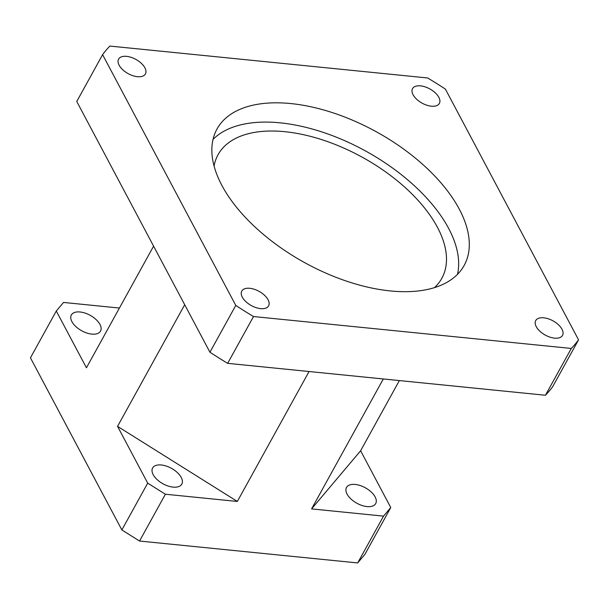<?xml version="1.0" encoding="UTF-8"?>
<svg xmlns="http://www.w3.org/2000/svg" width="609" height="609" viewBox="0 0 609 609"><rect width="100%" height="100%" fill="white"/><g stroke="black" fill="none" stroke-linecap="round" stroke-linejoin="round"><path stroke-width="0.91" d="M578.55 339.83L552.706 386.646A277.871 146.838 -151.1 0 1 545.451 395.249L571.288 348.439A277.871 146.838 28.9 0 0 578.55 339.83L445.377 89.081A277.871 146.838 28.9 0 0 427.64 77.967L109.856 46.063A277.871 146.838 28.9 0 0 102.601 54.665L76.757 101.482L209.93 352.23L235.774 305.421A277.871 146.838 28.9 0 0 253.504 316.535L227.667 363.345A277.871 146.838 -151.1 0 1 209.93 352.23M227.667 363.345L545.451 395.249M235.774 305.421L102.601 54.665M571.288 348.439L253.504 316.535M290.82 103.568A141.159 74.595 -151.1 0 1 426.315 167.681A141.159 74.595 -151.1 0 1 464.149 265.471A141.159 74.595 -151.1 0 1 304.523 262.555A141.159 74.595 -151.1 0 1 216.994 129.032A141.159 74.595 -151.1 0 1 290.82 103.568M126.619 56.363A15.316 8.092 -151.1 0 1 141.318 63.321A15.316 8.092 -151.1 0 1 145.422 73.925A15.316 8.092 -151.1 0 1 128.103 73.613A15.316 8.092 -151.1 0 1 118.603 59.126A15.316 8.092 -151.1 0 1 126.619 56.363M438.838 97.326A15.316 8.092 -151.1 0 1 439.363 103.439A15.316 8.092 -151.1 0 1 422.045 103.119A15.316 8.092 -151.1 0 1 412.544 88.632A15.316 8.092 -151.1 0 1 425.166 86.889A15.316 8.092 -151.1 0 1 438.838 97.326M554.533 338.14A15.316 8.092 -151.1 0 1 539.833 331.182A15.316 8.092 -151.1 0 1 535.73 320.57A15.316 8.092 -151.1 0 1 553.048 320.89A15.316 8.092 -151.1 0 1 562.541 335.376A15.316 8.092 -151.1 0 1 554.533 338.14M242.313 297.169A15.316 8.092 -151.1 0 1 241.788 291.064A15.316 8.092 -151.1 0 1 259.107 291.376A15.316 8.092 -151.1 0 1 268.607 305.863A15.316 8.092 -151.1 0 1 255.986 307.614A15.316 8.092 -151.1 0 1 242.313 297.169M390.765 507.541L383.525 516.127L357.681 562.937L364.92 554.35L390.765 507.541L360.612 450.774L399.359 380.587M383.305 378.973L311.572 508.903L360.612 450.774M311.572 508.903L383.525 516.127M347.084 494.105A16.671 8.808 28.9 0 0 361.967 505.478A16.671 8.808 28.9 0 0 375.707 503.574A16.671 8.808 28.9 0 0 375.129 496.921A16.671 8.808 28.9 0 0 360.246 485.556A16.671 8.808 28.9 0 0 346.513 487.459A16.671 8.808 28.9 0 0 347.084 494.105M165.389 494.226L147.705 483.143L121.861 529.952L139.552 541.036L165.389 494.226L237.335 501.451L309.067 371.52M184.702 304.728L117.552 426.369L237.335 501.451M117.552 426.369L147.705 483.143M161.332 464.987A16.671 8.808 28.9 0 0 152.608 467.994A16.671 8.808 28.9 0 0 157.076 479.542A16.671 8.808 28.9 0 0 173.085 487.116A16.671 8.808 28.9 0 0 181.802 484.109A16.671 8.808 28.9 0 0 177.333 472.554A16.671 8.808 28.9 0 0 161.332 464.987M357.681 562.937L139.552 541.036M121.861 529.952L30.45 357.833L56.294 311.024L63.534 302.437L119.425 308.047M56.294 311.024L86.44 367.79L153.59 246.15M99.967 324.452A16.671 8.808 28.9 0 0 85.085 313.087A16.671 8.808 28.9 0 0 71.352 314.99A16.671 8.808 28.9 0 0 71.923 321.636A16.671 8.808 28.9 0 0 86.805 333.009A16.671 8.808 28.9 0 0 100.538 331.106A16.671 8.808 28.9 0 0 99.967 324.452M457.481 274.362A141.159 74.595 28.9 0 0 408.334 180.401A141.159 74.595 28.9 0 0 280.178 122.843A141.159 74.595 28.9 0 0 213.028 139.415M434.461 287.638A127.821 67.546 28.9 0 0 441.837 278.298A127.821 67.546 28.9 0 0 407.573 189.749A127.821 67.546 28.9 0 0 284.883 131.696A127.821 67.546 28.9 0 0 218.03 154.755A127.821 67.546 28.9 0 0 214.063 165.975"/></g></svg>
